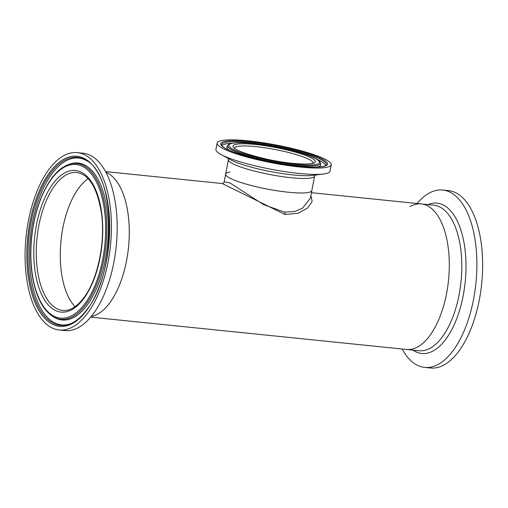 <?xml version="1.0" encoding="UTF-8"?>
<svg xmlns="http://www.w3.org/2000/svg" width="508" height="508" viewBox="0 0 508 508"><rect width="100%" height="100%" fill="white"/><g stroke="black" fill="none" stroke-linecap="round" stroke-linejoin="round"><path stroke-width="0.76" d="M75.044 306.673A69.342 33.02 95.8 0 1 62.802 228.263A69.342 33.02 95.8 0 1 88.151 178.664A69.342 33.02 -84.2 0 0 78.899 187.884A69.342 33.02 -84.2 0 0 75.044 306.673M222.263 183.547C222.898 183.686 223.533 183.09 224.174 181.756L229.997 182.988L263.665 204.641L284.594 212.134L294.862 211.461L302.616 208.121L310.388 198.209L314.617 176.035L315.392 174.708M310.902 195.523L312.153 201.486L307.569 208.083L298.253 213.214L285.172 214.541L222.275 183.547L105.588 171.596M288.392 192.234A43.885 6.909 10.8 0 0 311.855 190.544A43.885 6.909 10.8 0 1 288.392 192.234A43.885 6.909 10.8 0 1 225.635 174.092A43.885 6.909 10.8 0 0 288.392 192.234M409.924 206.585A73.146 34.83 95.8 0 1 421.335 203.93A73.146 34.83 95.8 0 1 446.634 293.218A73.146 34.83 95.8 0 1 406.432 349.46L90.684 317.125M105.982 172.333A73.146 34.83 95.8 0 1 126.6 260.445A73.146 34.83 95.8 0 1 91.218 316.49A73.146 34.83 -84.2 0 0 109.62 303.035A73.146 34.83 -84.2 0 0 129.235 228.092A73.146 34.83 -84.2 0 0 105.982 172.333M229.895 172.041A43.885 6.909 10.8 0 0 225.635 174.092L224.18 181.731M217.132 143.059L215.913 149.428A58.052 9.144 10.8 0 0 220.929 154.464A58.052 9.144 10.8 0 0 298.939 173.419A58.052 9.144 10.8 0 0 323.456 174.022A58.052 9.144 10.8 0 0 329.971 171.183L331.184 164.814A58.052 9.144 10.8 0 0 248.164 140.824A58.052 9.144 10.8 0 0 217.132 143.059A58.052 9.144 10.8 0 0 300.152 167.049A58.052 9.144 10.8 0 0 331.184 164.814M316.909 167.081A47.809 7.531 10.8 0 0 320.707 164.465L320.377 162.96C319.583 156.242 281.623 146.469 253.409 143.491C245.967 142.735 239.966 142.519 235.42 142.843C228.898 143.605 229.476 143.954 227.863 145.313A47.2 7.429 10.8 0 0 247.923 156.032A47.2 7.429 10.8 0 0 295.161 165.291A47.2 7.429 10.8 0 0 320.377 162.96M232.112 143.262A52.73 8.306 10.8 0 0 222.04 145.898M227.863 145.313L227.051 146.52A47.809 7.531 10.8 0 0 227 146.59A47.809 7.531 10.8 0 0 229.572 150.419M325.577 165.646A52.73 8.306 10.8 0 0 317.183 159.487M421.335 203.93A73.146 34.83 95.8 0 1 446.805 292.316A73.146 34.83 95.8 0 1 406.432 349.46L418.929 350.742A73.146 34.83 95.8 0 0 459.302 293.599A73.146 34.83 95.8 0 0 433.832 205.213L311.442 192.678M417.049 203.492A89.141 42.443 95.8 0 1 442.811 190.049A89.141 42.443 95.8 0 1 473.856 297.764A89.141 42.443 95.8 0 1 424.65 367.411A89.141 42.443 95.8 0 1 402.145 349.021M442.811 190.049L448.558 190.633A89.141 42.443 95.8 0 1 479.596 298.355A89.141 42.443 95.8 0 1 430.397 367.995L424.65 367.411M86.982 160.903A83.858 39.929 -84.2 0 0 52.007 173.723A83.858 39.929 -84.2 0 0 30.556 273.729A83.858 39.929 -84.2 0 0 70.294 323.831M52.597 316.3L53.677 316.979A78.88 37.56 -84.2 0 0 87.09 305.232A78.88 37.56 -84.2 0 0 107.201 210.63A78.88 37.56 -84.2 0 0 69.317 164.243L68.123 164.694C62.274 166.935 56.794 171.469 51.695 178.308C40.881 193.44 34.138 213.455 31.458 238.354C29.928 254.648 30.728 269.691 33.852 283.477C37.675 299.599 43.923 310.534 52.597 316.3A78.296 37.281 -84.2 0 0 85.763 304.641A78.296 37.281 -84.2 0 0 105.721 210.731A78.296 37.281 -84.2 0 0 68.123 164.694M59.176 329.984L64.916 330.575A89.141 42.443 -84.2 0 0 93.218 313.931A89.141 42.443 -84.2 0 0 116.853 216.694A89.141 42.443 -84.2 0 0 83.077 153.213L77.337 152.622A89.141 42.443 -84.2 0 0 49.035 169.266A89.141 42.443 -84.2 0 0 25.4 266.503A89.141 42.443 -84.2 0 0 59.176 329.984A89.141 42.443 -84.2 0 0 87.478 313.341A89.141 42.443 -84.2 0 0 111.112 216.103A89.141 42.443 -84.2 0 0 77.337 152.622M285.172 214.541A2.762 1.34 95.1 0 1 285.071 212.179M220.929 154.464L230.657 159.791A46.311 7.29 10.8 0 0 292.887 174.911A46.311 7.29 10.8 0 0 312.445 175.393L323.456 174.022M225.635 174.092L228.403 159.588A43.885 6.909 10.8 0 0 291.16 177.724A43.885 6.909 10.8 0 0 314.617 176.035M313.214 162.998A40.088 6.312 10.8 0 0 255.873 146.647A40.088 6.312 10.8 0 0 234.506 147.98M292.919 163.405A41.904 6.598 10.8 0 0 310.813 157.69A41.904 6.598 10.8 0 0 255.391 144.475A41.904 6.598 10.8 0 0 237.496 150.184A41.904 6.598 10.8 0 0 292.919 163.405M294.805 164.351A46.114 7.264 10.8 0 0 314.496 158.071A46.114 7.264 10.8 0 0 253.505 143.523A46.114 7.264 10.8 0 0 233.813 149.803A46.114 7.264 10.8 0 0 294.805 164.351M250.139 142.583A53.34 8.401 10.8 0 0 221.647 145.218C222.04 145.371 220.536 145.282 225.171 148.247C230.251 151.124 238.646 154.14 250.361 157.302C266.427 161.519 282.448 164.484 298.425 166.199C314.217 168.135 326.066 166.662 326.193 165.164A53.34 8.401 10.8 0 0 303.524 153.048A53.34 8.401 10.8 0 0 250.139 142.583M298.526 166.23A54.419 8.572 10.8 0 0 321.761 158.814A54.419 8.572 10.8 0 0 249.79 141.643A54.419 8.572 10.8 0 0 226.549 149.06A54.419 8.572 10.8 0 0 298.526 166.23M427.863 204.603A75.571 35.985 95.8 0 1 463.423 294.424A75.571 35.985 95.8 0 1 412.966 350.126M86.449 160.553A84.442 40.208 -84.2 0 0 50.673 173.126A84.442 40.208 -84.2 0 0 29.146 274.409A84.442 40.208 -84.2 0 0 69.704 324.066C75.622 321.831 81.318 317.087 86.779 309.823C117.024 273.336 116.307 175.311 86.449 160.553M51.606 178.905A77.216 36.767 -84.2 0 0 34.754 286.252A77.216 36.767 -84.2 0 0 84.899 303.701A77.216 36.767 -84.2 0 0 101.759 196.355A77.216 36.767 -84.2 0 0 51.606 178.905M52.915 183.794A71.164 33.884 -84.2 0 0 37.376 282.734A71.164 33.884 -84.2 0 0 83.598 298.812A71.164 33.884 -84.2 0 0 99.13 199.873A71.164 33.884 -84.2 0 0 52.915 183.794M54.896 185.426A69.342 33.02 -84.2 0 0 36.513 261.068A69.342 33.02 -84.2 0 0 62.782 310.452C69.736 311.156 76.721 306.972 83.731 297.885C97.746 279.787 105.677 241.91 101.39 212.789C97.225 187.877 89.065 174.441 76.911 172.485A69.342 33.02 -84.2 0 0 54.896 185.426M49.816 172.187A85.522 40.723 -84.2 0 0 31.147 291.09A85.522 40.723 -84.2 0 0 86.697 310.42A85.522 40.723 -84.2 0 0 105.366 191.516A85.522 40.723 -84.2 0 0 49.816 172.187M228.403 159.588L228.175 158.071M313.195 163.214L313.334 162.916C311.594 164.224 304.743 164.37 292.767 163.354C268.707 161.512 233.724 150.736 234.429 147.86"/></g></svg>
